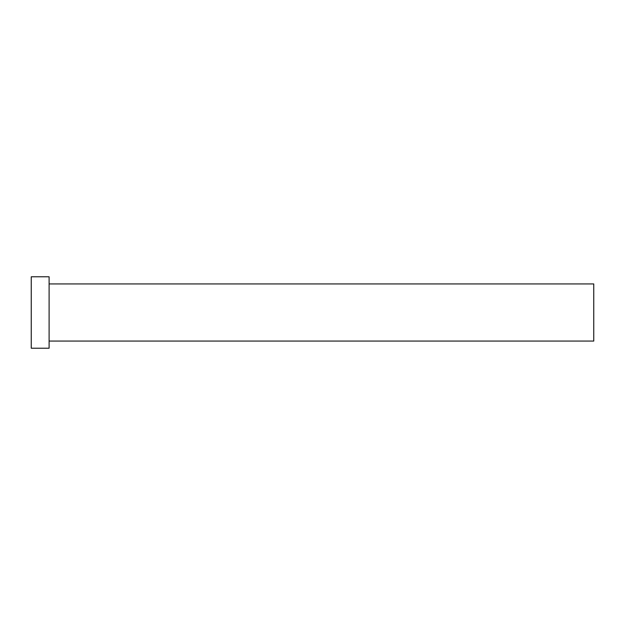 <?xml version="1.0" encoding="UTF-8"?>
<svg xmlns="http://www.w3.org/2000/svg" width="625" height="625" viewBox="0 0 625 625"><rect width="100%" height="100%" fill="white"/><g stroke="black" fill="none" stroke-linecap="round" stroke-linejoin="round"><path stroke-width="0.94" d="M49.109 283.93L593.75 283.93L593.75 341.07L49.109 341.07M49.109 312.5L49.109 348.211L31.25 348.211L31.25 276.789L49.109 276.789L49.109 312.5"/></g></svg>
